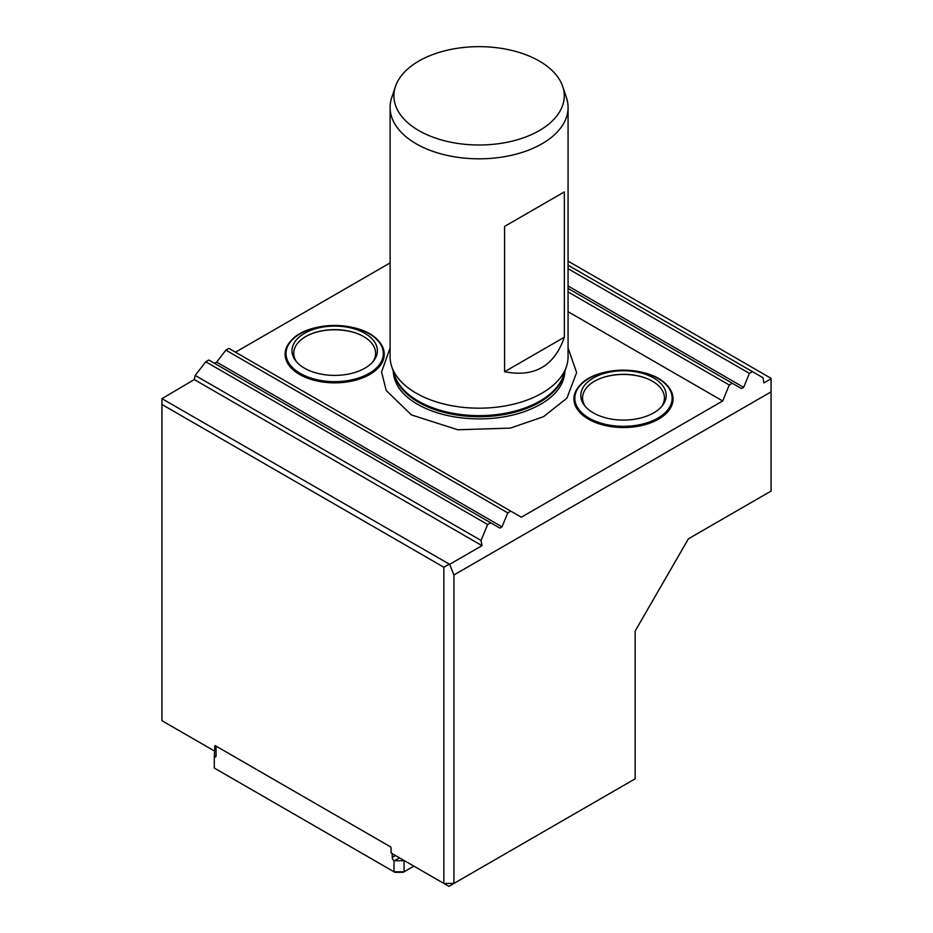 <?xml version="1.0" encoding="UTF-8"?>
<svg xmlns="http://www.w3.org/2000/svg" width="933" height="933" viewBox="0 0 933 933"><rect width="100%" height="100%" fill="white"/><g stroke="black" fill="none" stroke-linecap="round" stroke-linejoin="round"><path stroke-width="1.4" d="M562.716 86.512L566.459 97.72A88.985 51.373 180 0 1 568.069 107.447A88.985 51.373 180 0 1 513.138 154.913A88.985 51.373 180 0 1 416.165 143.775A88.985 51.373 180 0 1 390.099 107.447A88.985 51.373 180 0 1 391.708 97.72L395.452 86.512A85.171 49.169 -0 0 0 418.859 130.597A85.171 49.169 -0 0 0 519.016 139.262A85.171 49.169 -0 0 0 562.716 86.512A85.171 49.169 -0 0 0 479.084 46.65A85.171 49.169 -0 0 0 395.452 86.512M568.069 107.447L568.069 356.814A88.985 51.373 180 0 1 566.459 366.552A88.985 51.373 180 0 1 479.084 408.188A88.985 51.373 180 0 1 391.708 366.552A88.985 51.373 180 0 1 390.099 356.814L390.099 107.447M564.348 191.918L504.566 226.427L504.566 371.742C534.492 377.55 554.412 366.051 564.348 337.233L564.348 191.918L504.566 226.427M214.532 751.053L214.298 756.71L216.059 755.683A2.846 1.644 60 0 1 215.476 756.99A2.846 1.644 60 0 1 214.298 756.978L214.298 768.046L394.892 872.308L403.196 872.308L413.879 866.139M399.534 857.859L394.519 860.751L404.082 860.751L404.082 871.795L394.006 871.795L394.006 860.739A2.846 1.644 60 0 1 392.245 857.415L395.499 855.526M216.059 755.683L216.059 746.971L216.794 746.54M392.245 853.648L392.245 857.415M214.532 363.345L216.654 362.109L225.879 350.132L507.774 512.882L502.012 526.853L499.878 528.09L208.759 360.01L205.738 361.759L195.207 375.439L194.274 379.556L161.945 398.671L449.659 564.325L453.916 574.973L453.916 883.446L448.878 886.35L443.851 883.446L443.851 567.229L161.945 404.479L161.945 720.696L216.059 751.928M214.73 751.17L214.73 746.225A1.073 0.618 60 0 1 215.488 745.794L390.309 846.721A1.073 0.618 60 0 1 391.067 848.027L391.067 852.972L443.851 883.446L453.916 883.446L635.14 778.822L635.14 631.093L688.426 538.796L771.055 491.085L771.055 378.32L568.069 261.135M453.916 574.973L771.055 391.872M568.069 265.205L762.961 377.713L763.894 382.903L771.055 378.775M568.069 268.692L749.409 373.387L752.43 371.637M749.409 373.387L743.648 387.347L741.513 388.583L568.069 288.449M568.069 291.936L729.268 385.002L732.288 383.265M225.879 350.132L228.9 348.382L510.794 511.144L507.774 512.882M205.738 361.759L487.644 524.509L490.665 522.76M195.207 375.439L481.055 540.475L481.988 545.653L194.274 379.556M487.644 524.509L481.055 540.475M449.659 564.325L481.988 545.653M161.945 404.479L161.945 398.671M448.878 564.325L443.851 567.229M568.069 311.704L722.69 400.968L521.337 517.22L510.794 511.144M729.268 385.002L722.69 400.968M235.478 352.184L390.099 262.919M299.621 374.471A49.577 28.62 180 0 1 291.528 340.148C308.8 320.777 360.558 320.777 377.83 340.148A49.577 28.62 180 0 1 364.675 377.025A49.577 28.62 180 0 1 299.621 374.471M588.443 419.15A49.577 28.62 180 0 1 580.338 384.828C597.61 365.456 649.368 365.456 666.64 384.828A49.577 28.62 180 0 1 653.485 421.704A49.577 28.62 180 0 1 588.443 419.15M645.904 378.168A42.347 24.456 -0 0 0 601.074 378.168M653.695 412.864A42.72 24.666 -0 0 0 662.488 405.493A42.72 24.666 -0 0 0 623.489 370.774A42.72 24.666 -0 0 0 584.501 405.493A42.72 24.666 -0 0 0 653.695 412.864M661.614 406.543A40.935 23.628 -0 0 0 645.531 378.028A40.935 23.628 -0 0 0 601.447 378.028A40.935 23.628 -0 0 0 585.364 406.543M357.094 333.489A42.347 24.456 -0 0 0 312.263 333.489M364.885 368.185A42.72 24.666 -0 0 0 373.666 360.814A42.72 24.666 -0 0 0 334.679 326.095A42.72 24.666 -0 0 0 295.691 360.814A42.72 24.666 -0 0 0 364.885 368.185M372.803 361.864A40.935 23.628 -0 0 0 356.721 333.349A40.935 23.628 -0 0 0 312.637 333.349A40.935 23.628 -0 0 0 296.554 361.864M393.318 371.369A85.789 49.531 -0 0 0 397.365 385.364C401.178 392.326 407.896 398.624 417.506 404.292C433.985 413.576 453.974 418.451 477.486 418.917C493.569 419.034 508.555 416.829 522.457 412.304C541.7 405.61 554.494 396.63 560.803 385.364A85.789 49.531 -0 0 0 564.85 371.369M504.566 371.742L564.348 337.233M568.069 285.988L743.648 387.347M216.654 362.109L502.012 526.853M214.73 746.225L215.488 745.794M657.893 418.101A48.656 28.095 -0 0 0 657.893 378.366A48.656 28.095 -0 0 0 589.085 378.366A48.656 28.095 -0 0 0 589.085 418.101A48.656 28.095 -0 0 0 657.893 418.101M369.083 373.422A48.656 28.095 -0 0 0 369.083 333.687A48.656 28.095 -0 0 0 300.274 333.687A48.656 28.095 -0 0 0 300.274 373.422A48.656 28.095 -0 0 0 369.083 373.422M566.459 366.552L563.509 375.393A85.976 49.636 180 0 1 479.084 415.628A85.976 49.636 180 0 1 394.659 375.393L391.708 366.552M564.232 373.223A85.789 49.531 180 0 1 479.084 416.713A85.789 49.531 180 0 1 393.936 373.223M568.069 347.916L576.617 372.605L566.914 398.146L543.542 416.678L510.374 428.107L457.788 429.775L411.383 414.893L386.227 390.519L381.55 372.022L390.099 347.916"/></g></svg>
